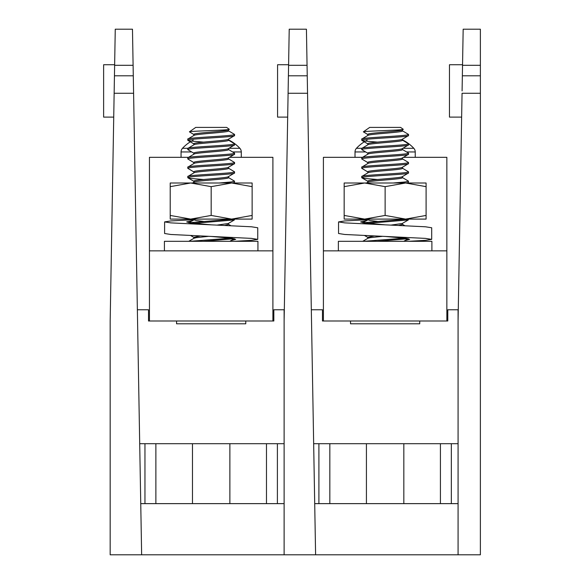 <?xml version="1.0" encoding="UTF-8"?>
<svg xmlns="http://www.w3.org/2000/svg" width="584" height="584" viewBox="0 0 584 584"><rect width="100%" height="100%" fill="white"/><g stroke="black" fill="none" stroke-linecap="round" stroke-linejoin="round"><path stroke-width="0.88" d="M307.542 93.265L288.094 93.265L289.219 29.2L306.425 29.2L315.601 554.8L284.123 554.8L284.123 320.996L288.138 90.929M446.855 320.996L446.855 250.85L323.405 250.85L323.405 320.996L447.789 320.996L447.789 309.768L458.075 309.768L458.075 554.8L315.601 554.8M458.075 503.634L314.703 503.634M323.405 320.996L322.47 320.996L322.47 309.768L311.323 309.768M313.659 443.694L329.836 443.694L329.836 503.634M440.424 503.634L440.424 443.694L329.836 443.694M440.424 443.694L458.075 443.694M288.401 75.796L307.235 75.796M287.678 117.114L277.575 117.114L277.575 64.736L288.598 64.736M461.637 117.114L449.468 117.114L449.468 64.736L462.55 64.736M458.075 320.996L462.054 93.265L480.376 93.265L480.376 75.796L462.353 75.796L462.09 90.929M462.535 65.306L463.17 29.2L480.376 29.2L480.376 65.306L462.535 65.306L462.353 75.796M458.075 554.8L480.376 554.8L480.376 93.265M480.376 75.796L480.376 65.306M446.855 250.85L446.855 157.33L403.442 157.33L415.239 157.33L415.239 151.95L406.654 151.95M323.405 250.85L323.405 157.33L362.401 157.33L355.014 157.33L355.014 151.95A5.38 5.38 0 0 1 356.459 148.285L361.868 148.285M426.094 186.654L426.094 182.996L405.61 182.996L426.094 186.654L426.094 219.095L344.166 219.095L344.166 186.654L364.65 182.996L356.707 182.996M385.126 186.654L405.61 182.996L364.65 182.996L385.126 186.654L385.126 215.438L364.65 219.095L344.166 215.438M364.65 182.996L344.166 182.996L344.166 186.654M426.094 215.438L405.61 219.095L385.126 215.438M408.537 241.309L425.466 240.338L431.7 239.367L425.466 238.389L344.794 234.483L338.552 233.505L338.552 221.913L344.794 220.934L367.73 219.686M405.157 240.498L409.632 239.367L406.347 238.389L385.126 236.432M431.7 239.367L431.7 227.767L425.466 226.789L344.794 222.884L338.552 221.913M385.126 224.84L363.905 222.884L360.627 221.913L366.066 220.657M431.89 250.85L431.89 241.309L338.37 241.309L338.37 250.85M419.728 320.996L419.728 323.799L350.524 323.799L350.524 320.996M369.694 127.4L400.566 127.4L403.237 129.276C405.194 130.217 362.671 131.05 363.358 131.838L369.694 127.4M402.23 129.977L403.237 129.276M402.434 129.736C403.515 131.298 366.737 132.853 367.818 134.415L367.818 135.466M402.434 129.86L402.434 130.904C403.515 132.466 366.737 134.021 367.818 135.583M402.434 139.087C403.515 140.649 366.737 142.204 367.818 143.766L367.818 144.817M402.434 139.211L402.434 140.262C403.515 141.817 366.737 143.372 367.818 144.934M402.434 148.445C403.515 150 366.737 151.555 367.818 153.118L367.818 154.169M402.434 148.562L402.434 149.613C403.515 151.176 366.737 152.723 367.818 154.285M402.434 157.797C403.515 159.359 366.737 160.907 367.818 162.469L367.818 163.52M402.434 157.914L402.434 158.965C403.515 160.527 366.737 162.075 367.818 163.637M402.434 167.148C403.515 168.71 366.737 170.258 367.818 171.82L367.818 172.871M402.434 167.265L402.434 168.316C403.515 169.878 366.737 171.433 367.818 172.995M402.434 176.499C403.515 178.062 366.737 179.617 367.818 181.179L367.818 182.223M402.434 176.616L402.434 177.667C403.515 179.23 366.737 180.785 367.818 182.347M367.818 219.095L367.818 219.752L370.139 220.533L377.432 221.409M369.446 219.095L362.598 222.679M408.508 219.095L408.355 219.934L402.23 223.497L391.258 225.066M402.434 223.38L402.434 224.431L398.923 225.38M373.986 236.002L367.818 237.286L367.818 238.338M382.462 236.338L370.139 237.681L368.022 238.221L362.722 241.309M408.508 135.583L408.508 134.415C409.968 135.977 360.284 137.525 361.744 139.087L361.744 140.262C360.284 138.7 409.968 137.145 408.508 135.583L402.23 139.328M368.022 135.342L361.744 139.087M403.763 241.309L408.223 238.71L377.052 241.309M404.566 238.155L363.912 241.309M408.355 219.934L367.759 223.351M407.223 219.095L363.022 222.752M402.23 177.434L408.508 181.179L408.355 182.522L406.376 182.996M408.508 181.179L405.376 181.952L393.273 182.996M408.508 172.995L408.508 171.82C409.968 173.382 360.284 174.937 361.744 176.499L361.744 177.667C360.284 176.105 409.968 174.55 408.508 172.995L402.23 176.733M368.022 172.755L361.744 176.499M408.508 163.637L408.508 162.469C409.968 164.031 360.284 165.586 361.744 167.148L361.744 168.316C360.284 166.754 409.968 165.199 408.508 163.637L402.23 167.382M368.022 163.403L361.744 167.148M408.508 154.285L408.508 153.118C409.968 154.68 360.284 156.235 361.744 157.797L361.744 158.965C360.284 157.403 409.968 155.848 408.508 154.285L402.23 158.03M368.022 154.052L361.744 157.797M408.508 144.934L408.508 143.766C409.968 145.328 360.284 146.883 361.744 148.445L361.744 149.613C360.284 148.051 409.968 146.496 408.508 144.934L402.23 148.679M368.022 144.701L361.744 148.445M361.744 177.667L364.876 178.448L377.432 179.522M361.744 168.316L368.022 172.061M402.23 168.075L408.508 171.82M361.744 158.965L368.022 162.71M402.23 158.724L408.508 162.469M361.744 149.613L368.022 153.358M402.23 149.373L408.508 153.118M361.744 140.262L364.876 141.036L377.432 142.109M402.23 140.021L408.508 143.766M402.23 130.67L408.508 134.415M368.022 134.648L363.358 131.838M415.239 151.95A5.38 5.38 0 0 0 413.8 148.285L402.916 148.285M413.8 148.285A39.201 39.201 0 0 0 403.157 140.211L402.865 140.211A39.099 38.508 180 0 0 402.434 139.999M133.59 93.265L114.143 93.265L115.26 29.2L132.473 29.2L141.642 554.8L110.172 554.8L110.172 320.996L114.187 90.929M272.903 320.996L272.903 250.85L149.446 250.85L149.446 320.996L273.838 320.996L273.838 309.768L284.123 309.768L284.123 320.996M132.473 29.2L115.26 29.2M284.123 554.8L141.642 554.8M284.123 503.634L140.751 503.634M149.446 320.996L148.511 320.996L148.511 309.768L137.371 309.768M139.707 443.694L155.877 443.694L155.877 503.634M266.472 503.634L266.472 443.694L155.877 443.694M266.472 443.694L284.123 443.694M114.449 75.796L133.283 75.796M113.727 117.114L103.623 117.114L103.623 64.736L114.639 64.736M272.903 250.85L272.903 157.33L229.49 157.33L241.287 157.33L241.287 151.95L232.695 151.95M149.446 250.85L149.446 157.33L188.442 157.33L181.062 157.33L181.062 151.95A5.38 5.38 0 0 1 182.507 148.285L187.917 148.285M252.135 186.654L252.135 182.996L231.658 182.996L252.135 186.654L252.135 219.095L170.214 219.095L170.214 186.654L190.691 182.996L182.755 182.996M211.174 186.654L231.658 182.996L190.691 182.996L211.174 186.654L211.174 215.438L190.691 219.095L170.214 215.438M190.691 182.996L170.214 182.996L170.214 186.654M252.135 215.438L231.658 219.095L211.174 215.438M234.578 241.309L251.507 240.338L257.748 239.367L251.507 238.389L170.842 234.483L164.6 233.505L164.6 221.913L170.842 220.934L193.778 219.686M231.206 240.498L235.681 239.367L232.395 238.389L211.174 236.432M257.748 239.367L257.748 227.767L251.507 226.789L170.842 222.884L164.6 221.913M211.174 224.84L189.953 222.884L186.668 221.913L192.107 220.657M257.938 250.85L257.938 241.309L164.411 241.309L164.411 250.85M245.776 320.996L245.776 323.799L176.572 323.799L176.572 320.996M195.742 127.4L226.614 127.4L229.286 129.276C231.235 130.217 188.72 131.05 189.406 131.838L195.742 127.4M228.278 129.977L229.286 129.276M228.483 129.736C229.563 131.298 192.786 132.853 193.866 134.415L193.866 135.466M228.483 129.86L228.483 130.904C229.563 132.466 192.786 134.021 193.866 135.583M228.483 139.087C229.563 140.649 192.786 142.204 193.866 143.766L193.866 144.817M228.483 139.211L228.483 140.262C229.563 141.817 192.786 143.372 193.866 144.934M228.483 148.445C229.563 150 192.786 151.555 193.866 153.118L193.866 154.169M228.483 148.562L228.483 149.613C229.563 151.176 192.786 152.723 193.866 154.285M228.483 157.797C229.563 159.359 192.786 160.907 193.866 162.469L193.866 163.52M228.483 157.914L228.483 158.965C229.563 160.527 192.786 162.075 193.866 163.637M228.483 167.148C229.563 168.71 192.786 170.258 193.866 171.82L193.866 172.871M228.483 167.265L228.483 168.316C229.563 169.878 192.786 171.433 193.866 172.995M228.483 176.499C229.563 178.062 192.786 179.617 193.866 181.179L193.866 182.223M228.483 176.616L228.483 177.667C229.563 179.23 192.786 180.785 193.866 182.347M193.866 219.095L193.866 219.752L196.188 220.533L203.48 221.409M195.494 219.095L188.647 222.679M234.556 219.095L234.403 219.934L228.278 223.497L217.306 225.066M228.483 223.38L228.483 224.431L224.971 225.38M200.035 236.002L193.866 237.286L193.866 238.338M208.51 236.338L196.188 237.681L194.071 238.221L188.763 241.309M234.556 135.583L234.556 134.415C236.016 135.977 186.332 137.525 187.792 139.087L187.792 140.262C186.332 138.7 236.016 137.145 234.556 135.583L228.278 139.328M194.071 135.342L187.792 139.087M229.804 241.309L234.272 238.71L203.093 241.309M230.614 238.155L189.953 241.309M234.403 219.934L193.8 223.351M233.272 219.095L189.07 222.752M228.278 177.434L234.556 181.179L234.403 182.522L232.425 182.996M234.556 181.179L231.425 181.952L219.321 182.996M234.556 172.995L234.556 171.82C236.016 173.382 186.332 174.937 187.792 176.499L187.792 177.667C186.332 176.105 236.016 174.55 234.556 172.995L228.278 176.733M194.071 172.755L187.792 176.499M234.556 163.637L234.556 162.469C236.016 164.031 186.332 165.586 187.792 167.148L187.792 168.316C186.332 166.754 236.016 165.199 234.556 163.637L228.278 167.382M194.071 163.403L187.792 167.148M234.556 154.285L234.556 153.118C236.016 154.68 186.332 156.235 187.792 157.797L187.792 158.965C186.332 157.403 236.016 155.848 234.556 154.285L228.278 158.03M194.071 154.052L187.792 157.797M234.556 144.934L234.556 143.766C236.016 145.328 186.332 146.883 187.792 148.445L187.792 149.613C186.332 148.051 236.016 146.496 234.556 144.934L228.278 148.679M194.071 144.701L187.792 148.445M187.792 177.667L190.924 178.448L203.48 179.522M187.792 168.316L194.071 172.061M228.278 168.075L234.556 171.82M187.792 158.965L194.071 162.71M228.278 158.724L234.556 162.469M187.792 149.613L194.071 153.358M228.278 149.373L234.556 153.118M187.792 140.262L190.924 141.036L203.48 142.109M228.278 140.021L234.556 143.766M228.278 130.67L234.556 134.415M194.071 134.648L189.406 131.838M241.287 151.95A5.38 5.38 0 0 0 239.841 148.285L228.957 148.285M239.841 148.285A39.201 39.201 0 0 0 229.205 140.211L228.906 140.211A39.099 38.508 180 0 0 228.483 139.999M366.423 503.634L366.423 443.694M403.829 503.634L403.829 443.694M318.908 503.634L318.908 443.694M451.344 443.694L451.344 503.634M307.053 65.306L288.584 65.306M365.613 151.95L355.014 151.95M192.472 503.634L192.472 443.694M229.877 503.634L229.877 443.694M144.956 503.634L144.956 443.694M277.393 443.694L277.393 503.634M133.101 65.306L114.632 65.306M191.661 151.95L181.062 151.95M368.022 144L361.897 140.437M368.022 181.412L361.897 177.843M407.544 182.996L408.355 182.522M367.818 237.411L364.715 235.593M366.504 182.996L368.022 182.106M404.712 225.643L402.434 224.307M367.102 140.211A39.201 39.201 0 0 0 356.459 148.285M194.071 144L187.946 140.437M194.071 181.412L187.946 177.843M233.593 182.996L234.403 182.522M193.866 237.411L190.756 235.593M192.552 182.996L194.071 182.106M230.76 225.643L228.483 224.307M193.143 140.211A39.201 39.201 0 0 0 182.507 148.285"/></g></svg>
